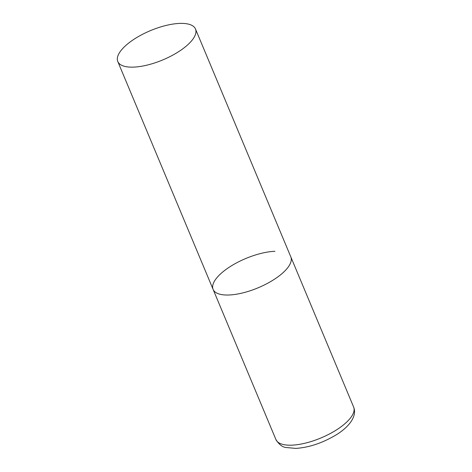 <?xml version="1.0" encoding="UTF-8"?>
<svg xmlns="http://www.w3.org/2000/svg" width="472" height="472" viewBox="0 0 472 472"><rect width="100%" height="100%" fill="white"/><g stroke="black" fill="none" stroke-linecap="round" stroke-linejoin="round"><path stroke-width="0.71" d="M195.491 29.01A42.114 15.895 -22.7 0 0 165.731 25.529A42.114 15.895 -22.7 0 0 124.691 46.516A42.114 15.895 -22.7 0 0 117.788 61.519A42.114 15.895 -22.7 0 0 147.547 65A42.114 15.895 -22.7 0 0 188.588 44.008A42.114 15.895 -22.7 0 0 195.491 29.01L353.634 407.059A42.114 15.895 157.3 0 1 335.415 430.576A42.114 15.895 157.3 0 1 291.832 445.161A42.114 15.895 157.3 0 1 275.925 439.562L213.108 289.401A42.114 15.895 -22.7 0 0 242.873 292.882A42.114 15.895 -22.7 0 0 283.914 271.89A42.114 15.895 -22.7 0 0 290.817 256.892A42.114 15.895 157.3 0 1 272.598 280.409A42.114 15.895 157.3 0 1 229.014 295A42.114 15.895 157.3 0 1 213.108 289.401A42.114 15.895 157.3 0 1 231.333 265.883A42.114 15.895 157.3 0 1 274.916 251.293M275.925 439.562C279.023 444.5 282.38 447.143 286.002 447.497L295.767 448.4C308.34 447.586 321.119 443.479 334.099 436.081C347.079 428.788 357.758 417.207 353.634 407.059M213.108 289.401L117.788 61.519"/></g></svg>
